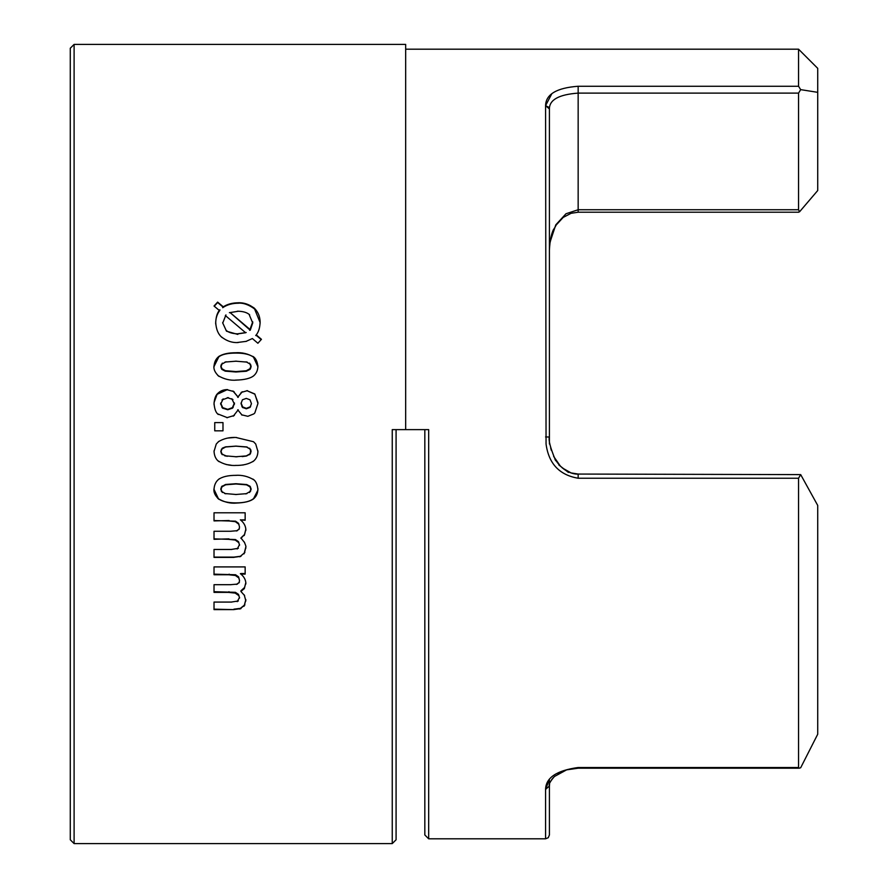 <?xml version="1.0" encoding="UTF-8"?>
<svg xmlns="http://www.w3.org/2000/svg" width="888" height="888" viewBox="0 0 888 888"><rect width="100%" height="100%" fill="white"/><g stroke="black" fill="none" stroke-linecap="round" stroke-linejoin="round"><path stroke-width="1.33" d="M214.019 609.168L233.921 609.623L214.019 609.623L214.019 602.075L231.801 602.075M231.235 602.075L238.361 600.965M214.019 574.148L235.564 574.758L238.528 576.789L239.549 580.652L238.528 576.789M235.564 575.369L235.564 574.758M236.141 575.557L228.571 574.747M239.549 598.068L238.495 594.372L239.549 598.068M237.207 601.642L239.549 597.369M229.148 574.148L229.148 574.747L214.019 574.747L214.019 566.91L245.155 566.91L245.155 574.114L240.937 574.114L240.914 573.537L245.155 573.537M214.019 591.697L235.398 592.318L238.495 594.372M239.005 595.737L234.821 592.829M235.975 593.184L228.394 592.385M228.971 591.697L228.971 592.385L214.019 592.385L214.019 584.692L231.08 584.692M245.854 582.55L244.211 588.822M240.359 573.67C244.089 576.578 245.932 580.019 245.865 583.971M244.622 587.434L244.389 588.5L240.914 591.486L240.914 590.798L244.622 587.434L245.854 582.595M239.016 578.11L234.987 575.18M238.905 583.005L239.549 580.652M236.375 584.459L239.416 582.317M230.503 584.692L237.529 584.093M233.921 609.168L240.382 608.369L244.478 605.061L245.854 599.655M240.959 608.613L233.344 609.623M244.91 604.906L239.804 609.068M245.854 599.578L244.034 606.293M244.233 594.893L245.854 600.965M240.914 591.486L244.622 595.582M233.921 557.398L214.019 557.398L214.019 549.461L231.801 549.461M231.235 549.461L238.361 548.296M214.019 520.546L235.564 521.178L238.528 523.298L239.549 527.061L238.528 523.298M236.141 521.756L228.571 520.912M239.549 545.254L238.495 541.658L239.549 545.254M237.207 549.006L239.549 544.566M229.148 520.546L214.019 520.912L214.019 512.798L245.155 512.798L245.155 520.268L240.914 519.902L245.155 519.902M214.019 538.872L235.398 539.527L238.495 541.658M238.972 542.768L234.821 539.771M235.975 540.137L228.394 539.305M228.971 538.872L214.019 539.305L214.019 531.268L231.08 531.268M245.854 529.304L244.622 534.421L240.914 537.928L244.622 542.646M240.359 519.802C244.078 522.799 245.909 526.351 245.865 530.458M245.865 529.126L244.244 535.531M238.983 524.364L234.987 521.378M238.905 529.514L239.549 527.061M236.375 531.024L239.383 528.848M230.503 531.268L237.529 530.647M214.019 557.109L233.921 557.109L240.382 556.277L244.478 552.824L245.854 547.175M240.959 556.332L233.344 557.398M244.888 552.48L239.804 556.809M245.854 546.886L244.056 553.857M244.267 541.98C247.308 549.161 245.155 545.565 245.854 548.251M244.622 534.421L240.914 538.361M221.778 486.591L225.552 484.471L235.942 483.716L246.72 484.548L250.127 486.369L251.071 489.221M251.071 489.854L249.606 485.947M253.446 498.912L257.864 490.232M257.909 488.589C257.897 493.362 256.221 496.958 252.869 499.356M250.638 487.212L246.143 484.615M218.404 498.901L218.415 498.69C221.956 501.487 227.805 502.886 235.942 502.886C244.089 502.886 249.928 501.487 253.446 498.712M254.024 498.457C250.638 501.354 244.422 502.897 235.364 503.074M247.286 484.915L235.364 483.938M236.519 503.074C230.192 503.651 223.965 502.109 217.838 498.446M236.519 483.938L224.975 484.848M214.019 489.377L218.415 498.69M218.981 499.356C215.04 495.682 213.386 492.096 214.019 488.589M226.129 484.537L221.256 487.223M220.835 489.221L221.778 486.38M222.3 485.958L220.835 489.854M252.936 479.098C255.822 480.852 257.476 484.437 257.909 489.854M235.453 475.346C242.091 474.858 248.296 476.412 254.09 479.997M218.259 479.631C222.155 476.69 228.272 475.258 236.608 475.346M214.019 489.854C214.108 484.97 215.906 481.252 219.403 478.721M249.606 492.507L251.071 488.6M245.765 493.928L250.638 491.231M235.364 494.527L246.919 493.628M224.631 493.517L236.519 494.527M221.267 491.242L225.785 493.828M220.835 488.6L222.311 492.518M236.03 437.507L253.513 441.725L255.711 444L257.909 451.448M257.909 450.86C257.964 455.533 256.288 459.129 252.869 461.66M254.024 460.75C249.184 464.047 242.968 465.601 235.364 465.412M236.519 465.412C229.859 465.9 223.632 464.335 217.838 460.728M218.992 461.638C215.862 459.451 214.197 455.855 214.019 450.86M214.019 451.448L216.272 444L218.837 441.347M74.104 843.6L74.104 44.4L405.672 44.4L405.672 429.626L392.252 429.626L392.252 843.6L74.104 843.6L70.274 839.77L70.274 48.23L74.104 44.4M256.255 335.597L256.255 334.854L261.449 339.316L257.886 343.256L252.37 338.539L245.865 341.48M260.117 322.555L254.234 308.114M253.657 307.592C258.086 311.599 260.24 316.772 260.129 323.088M249.639 314.807C247.064 312.454 242.979 311.255 237.385 311.211M246.442 341.325L237.107 342.535M250.238 329.67L229.981 312.476L250.238 330.236L250.238 329.437M238.539 311.211L229.404 312.698M238.25 342.535C232.134 342.935 226.373 340.937 220.979 336.53M222.133 337.595C218.182 334.332 216.028 329.148 215.684 322.033M237.784 333.877L245.621 332.734L225.363 315.529M237.784 334.41L226.507 331.202L222.722 322.921M225.941 314.907L222.722 323.132M222.722 322.977L226.507 331.202M261.216 339.582L256.255 335.364M260.129 321.711C259.984 327.839 258.519 332.445 255.722 335.531M254.812 309.135C248.84 304.639 243.101 302.664 237.584 303.208M237.584 302.797C243.701 302.408 249.439 304.351 254.812 308.636M238.739 303.208C232.434 303.185 227.095 304.684 222.699 307.703M223.277 306.582L223.277 307.292L217.638 302.519L214.252 306.216M222.699 307.226C226.984 304.229 232.334 302.753 238.739 302.797M219.336 310.478L214.019 306.016L217.638 302.109L223.277 306.815M219.336 310.245L219.336 311M219.88 310.312C216.983 314.052 215.584 318.603 215.684 323.987M215.684 323.41C215.851 317.027 217.249 312.487 219.891 309.79M252.736 322.921L250.238 330.236M249.661 330.325L252.736 321.8M252.736 323.066L249.073 314.319M237.207 333.877L246.187 332.523M225.929 330.147C228.36 332.501 232.501 333.744 238.361 333.877M251.071 366.555L250.127 369.353L246.342 371.24L235.942 371.983L225.208 371.151L221.789 369.364L220.835 366.566M251.071 367.033L249.572 363.103M257.909 365.712C257.909 370.44 256.232 374.014 252.869 376.423M250.671 364.424L246.143 361.827M254.024 375.524C250.638 378.41 244.422 379.942 235.364 380.12M247.286 362.126L235.364 361.161M236.519 380.12C230.192 380.697 223.965 379.154 217.838 375.513M236.519 361.161L224.975 362.06M218.981 376.412C215.018 372.716 213.364 369.153 214.019 365.712M226.129 361.76L221.223 364.435M222.333 363.114L220.835 367.033M257.909 366.744L253.513 357.209C249.95 354.445 244.122 353.069 236.03 353.069C227.772 353.069 222.044 354.323 218.825 356.832L214.019 366.5M252.936 356.41C255.833 358.142 257.487 361.682 257.909 367.033M235.453 352.747C242.091 352.27 248.296 353.79 254.09 357.298M218.259 356.932C222.155 354.057 228.272 352.658 236.608 352.747M214.019 367.033C214.097 362.193 215.895 358.53 219.403 356.044M249.584 369.641L251.071 365.723M245.765 371.029L250.671 368.32M235.364 371.617L246.919 370.718M224.631 370.618L236.519 371.617M221.245 368.331L225.785 370.918M220.835 365.723L222.333 369.652M251.426 403.663L250.028 407.414L246.32 408.791L242.457 407.392L241.059 403.674M250.028 407.414L251.426 403.751M251.426 403.563L250.016 399.8L246.276 398.401L242.435 399.778L241.059 403.474M257.931 402.553L254.823 394.161L246.864 390.653L254.823 393.983L257.953 403.474L254.823 412.953L253.846 413.886L247.852 416.306L241.547 414.785M242.124 415.162L237.718 409.801M238.239 409.801L233.211 416.228M234.354 415.451L226.851 417.704M234.454 403.496L232.634 408.069L227.783 409.757L222.477 408.091L220.657 403.618M232.057 408.402L234.465 402.952M227.428 417.693L217.749 413.908M218.315 414.496C215.906 412.831 214.474 409.068 214.019 403.219M234.465 404.207L231.801 398.712M232.956 399.522L227.295 397.635M228.449 397.635L221.989 399.9M246.864 390.831L241.691 392.274L237.984 396.892L233.477 391.475L227.073 389.754L217.094 394.328L214.064 402.53M232.9 390.964L238.262 397.336M226.507 389.588L234.055 391.63M216.583 394.783C219.325 391.242 223.01 389.51 227.65 389.588M214.019 404.473C214.197 399.434 215.384 395.782 217.604 393.506M241.114 392.441L247.441 390.653M237.718 397.336L242.269 391.741M245.743 408.591L250.605 406.649M241.891 406.615L246.897 408.591M241.059 402.986L243.035 407.77M227.206 409.557L233.2 407.348M221.911 407.37L228.36 409.557M220.657 403.063L223.055 408.413M223.132 398.856L220.657 404.24M240.193 465.268L243.323 464.946M226.118 464.502L231.169 465.223M222.255 448.207L220.835 452.025M227.217 456.332L221.789 454.112L220.835 451.448M220.835 450.86L222.278 454.712M221.312 453.524L225.785 456.077M224.631 455.777L236.519 456.787M250.771 449.872L250.127 454.101L246.342 456.032L242.18 456.61M237.14 456.787L235.942 456.787M235.364 456.787L246.919 455.877M245.765 456.188L250.605 453.513M234.254 437.518L227.661 438.062M218.259 441.802C223.632 438.494 229.737 437.063 236.608 437.507M249.639 454.7L251.071 450.86M222.877 447.907L225.552 446.886L235.942 446.12L246.72 446.953L250.538 449.395M226.129 446.731L221.301 449.372M236.519 446.12L224.975 447.041M247.286 447.108L235.364 446.12M250.594 449.372L246.143 446.808M251.071 452.025L249.65 448.207M222.988 422.588L222.988 430.835L214.741 430.835L214.741 422.588L222.988 422.588M578.155 767.743L578.155 767.51C556.676 770.451 545.82 777.744 545.576 789.388L549.406 779.52L549.406 834.975L549.406 786.035L545.576 789.388L545.576 838.805L428.671 838.805L424.83 834.975L424.83 429.626M70.274 363.503L70.274 48.23M392.252 843.6L396.081 839.77L396.081 429.626M549.406 444L549.406 108.947L545.576 105.661L551.792 93.773M549.406 233.178L549.406 108.947C549.383 99.778 558.974 94.505 578.155 93.118L578.155 86.258C556.676 87.857 545.82 94.328 545.576 105.661L546.053 444C548.673 463.614 559.373 475.025 578.155 478.232L798.556 478.232L798.556 767.51L578.155 767.51M555 459.44L555.777 460.75M558.83 464.968L568.431 472.438M578.155 211.799L578.155 209.746L565.978 213.764L555.766 224.875L549.927 242.491L549.406 250.172C549.894 240.87 551.282 233.899 553.59 229.259L551.06 236.608M798.556 212.099L799.555 211.799L798.556 209.746L578.155 209.746L578.155 93.118L798.556 93.118L800.665 89.633L817.726 92.341L817.726 68.354L798.556 49.195L798.556 86.258L578.155 86.258M817.726 190.52L799.555 211.799L817.726 190.52L817.726 92.341M798.556 478.232L800.687 474.614L817.726 505.439L817.726 734.21L800.687 767.732M548.895 107.304L545.576 105.661M428.671 838.805L428.671 429.626L405.672 429.626M800.687 474.614L578.155 474.059L571.073 472.927L562.304 467.943M578.155 474.059C575.912 474.436 563.547 473.459 555 459.007C550.227 447.397 548.362 440.06 549.406 437.018L545.576 436.952M798.556 93.118L798.556 209.746M800.665 767.743L799.244 768.209L798.556 767.51M800.665 89.633L798.556 86.258M235.398 593.006L235.398 592.318M222.722 322.444L222.722 323.032M578.155 474.647L578.155 478.232M252.736 322.999L252.736 322.411M798.689 212.221L578.155 212.221L571.073 213.309L563.192 217.416L556.199 224.997L552.924 231.202L549.75 243.889M549.45 247.941L549.406 250.15M554.345 228.149L550.205 240.726M799.244 768.209L578.155 768.209L566.611 769.863L554.445 776.489C550.149 781.44 548.462 784.615 549.406 786.035L549.583 784.282M551.581 779.753L553.379 777.544M557.997 773.748L562.393 771.406M545.576 838.805L548.262 837.706L549.406 834.975M560.428 466.2L553.646 456.41M551.304 450.294L550.66 447.874M798.556 49.195L405.672 49.195"/></g></svg>

